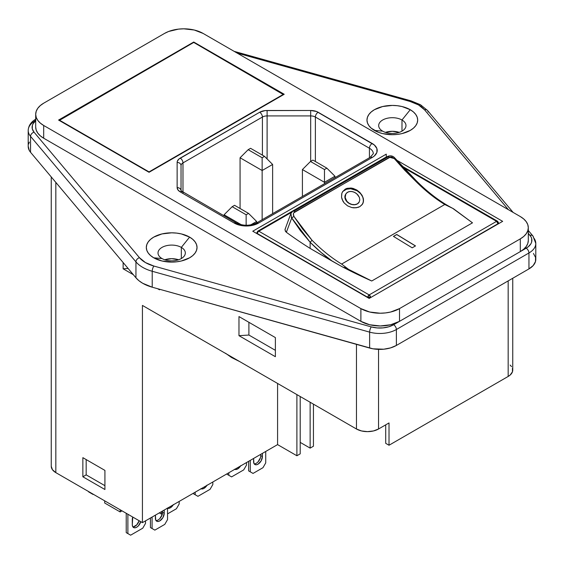 <?xml version="1.0" encoding="UTF-8"?>
<svg xmlns="http://www.w3.org/2000/svg" width="564" height="564" viewBox="0 0 564 564"><rect width="100%" height="100%" fill="white"/><g stroke="black" fill="none" stroke-linecap="round" stroke-linejoin="round"><path stroke-width="0.85" d="M181.326 247.399A13.656 7.882 0 0 0 162.016 247.399A13.656 7.882 0 0 0 162.016 258.552L153.746 257.811A25.352 14.636 180 0 1 153.746 237.106A25.352 14.636 180 0 1 189.603 237.106L181.326 247.399L181.326 258.552L181.326 247.399A13.656 7.882 180 0 1 185.323 252.975A13.656 7.882 180 0 1 176.899 260.258A13.656 7.882 180 0 1 162.016 258.552A13.656 7.882 180 0 1 158.019 252.975A13.656 7.882 180 0 1 166.45 245.692A13.656 7.882 180 0 1 181.326 247.399L189.603 237.106L181.375 233.933L176.617 233.101L171.675 232.819L161.967 233.933L153.746 237.106L150.588 239.326L148.247 241.857L146.802 244.6L146.316 247.462L146.802 250.317L148.247 253.06L150.588 255.591L153.746 257.811L161.967 260.984L171.675 262.098L176.617 261.816L181.375 260.984L189.603 257.811L192.754 255.591L195.095 253.06L196.54 250.317L197.026 247.462L196.54 244.6L195.095 241.857L192.754 239.326L189.603 237.106A25.352 14.636 180 0 1 189.603 257.811A25.352 14.636 180 0 1 153.746 257.811L162.016 258.552A13.656 7.882 0 0 0 181.326 258.552A13.656 7.882 0 0 0 181.326 247.399M401.984 120.005A13.656 7.882 0 0 0 382.674 120.005A13.656 7.882 0 0 0 382.674 131.151L374.397 130.411A25.352 14.636 180 0 1 374.397 109.712A25.352 14.636 180 0 1 410.254 109.712L401.984 120.005L401.984 131.151L401.984 120.005A13.656 7.882 180 0 1 405.981 125.582A13.656 7.882 180 0 1 397.549 132.864A13.656 7.882 180 0 1 382.674 131.151A13.656 7.882 180 0 1 378.677 125.582A13.656 7.882 180 0 1 387.101 118.299A13.656 7.882 180 0 1 401.984 120.005L410.254 109.712L402.033 106.54L397.275 105.708L392.325 105.426L382.625 106.54L374.397 109.712L371.246 111.933L368.905 114.464L367.46 117.206L366.974 120.061L367.46 122.917L368.905 125.666L371.246 128.197L378.24 132.237L382.625 133.59L392.325 134.704L397.275 134.422L402.033 133.59L410.254 130.411L413.412 128.197L415.753 125.666L417.198 122.917L417.684 120.061L417.198 117.206L415.753 114.464L413.412 111.933L410.254 109.712A25.352 14.636 180 0 1 410.254 130.411A25.352 14.636 180 0 1 374.397 130.411L382.674 131.151A13.656 7.882 0 0 0 401.984 131.151A13.656 7.882 0 0 0 401.984 120.005M345.549 194.474A7.804 5.978 27.6 0 0 345.401 194.742A7.804 5.978 27.6 0 0 348.066 202.709A7.804 5.978 27.6 0 0 357.322 203.928L354.855 204.647L351.985 204.464L349.186 203.301L346.895 201.327L345.154 197.513L345.873 193.868L347.628 192.183L350.096 191.429L352.916 191.711L355.665 192.958L357.936 194.968L359.388 197.414L359.797 199.952L359.092 202.208L357.322 203.928A7.804 5.978 27.6 0 0 359.226 201.968A7.804 5.978 27.6 0 0 359.247 201.94L357.322 203.928L354.827 204.718L351.957 204.549L349.137 203.428L346.797 201.538L345.302 199.17L344.879 196.667L345.584 194.432M345.401 194.742L346.641 192.923L348.799 191.682L351.492 191.443L354.326 192.225L356.878 193.882L359.388 197.414L359.797 199.952L359.092 202.208L357.357 203.858L354.855 204.647L351.985 204.464L349.186 203.301L346.895 201.327L345.471 198.831L345.119 196.209L345.873 193.868M353.17 188.432L356.73 189.99L359.818 192.409L362.109 195.405L363.35 198.662L363.385 201.82L362.187 204.563L359.874 206.607L362.469 204.147L363.195 202.568L363.406 198.944L361.954 195.144L357.287 190.343L353.191 188.432L351.062 188.016L347.036 188.341L345.281 189.095L342.651 191.633L341.869 193.318L341.537 197.16L342.877 201.101L344.125 202.906L347.572 205.86L351.788 207.566L353.981 207.876L358.105 207.383L359.874 206.607L356.117 207.813L351.788 207.566L347.572 205.86L344.125 202.906L342.003 199.155L341.537 197.16L341.721 193.812M362.744 203.667L362.708 203.731A11.703 8.975 27.6 0 0 358.669 191.809A11.703 8.975 27.6 0 0 344.808 190.005L345.281 189.095L344.808 190.005A11.703 8.975 27.6 0 0 342.165 192.55M285.088 229.238L290.89 213.474L291.687 218.064L286.371 232.276A483.686 279.25 0 0 0 310.129 248.414A483.686 279.25 180 0 1 286.371 232.276L291.687 218.064A1.953 0.388 147.8 0 1 293.971 216.491C292.949 214.595 293.167 213.107 294.619 212.029L390.633 156.905L391.938 157.032L394.278 158.576L404.585 170.109L415.21 180.727A129.353 74.681 -120 0 0 444.784 204.506L453.484 208.743L472.491 222.836L371.739 280.999A483.686 279.25 180 0 1 342.418 266.892L310.129 248.414L310.129 242.245L321.043 252.411L332.288 261.202L310.129 248.414L310.129 242.238L300.471 230.739L291.687 218.064A1.953 0.388 -32.2 0 1 293.971 216.491L312.047 240.285L310.129 242.259L312.047 240.285L302.621 229.005L293.971 216.491L293.365 213.939L293.781 212.818L389.477 157.257A1.953 1.128 -120 0 0 388.666 156.489A1.953 1.128 -120 0 0 387.694 156.39L292.836 211.155A1.953 1.128 60 0 1 293.809 211.253L388.666 156.489L293.809 211.253A1.953 1.128 -120 0 0 292.871 211.14M292.519 211.535A1.953 1.128 60 0 1 292.836 211.155L290.89 213.474M132.293 519.578A6.239 3.603 -60 0 1 132.751 517.047L132.293 524.675L132.625 526.431L133.583 527.53L135.015 527.805L136.7 527.22L138.392 525.859L140.788 521.686A6.239 3.603 -60 0 1 133.583 527.53A6.239 3.603 -60 0 1 132.293 524.675L132.293 519.578M411.142 100.893A3.899 1.389 105.6 0 0 410.077 101.464A31.203 18.02 180 0 1 418.53 104.932A3.899 2.249 -60 0 1 420.483 104.742A3.899 2.249 -60 0 1 421.287 106.525M399.241 132.378A13.656 7.882 0 0 0 385.416 132.378L392.325 131.292L399.241 132.378M178.584 259.771A13.656 7.882 0 0 0 164.758 259.771L171.675 258.686L178.584 259.771M181.037 190.766L236.231 222.9C243.021 226.023 249.817 226.023 256.606 222.9L256.627 221.469L256.627 222.893L370.245 157.293A3.899 2.249 -120 0 1 372.191 157.483L258.552 223.097A3.899 2.249 -120 0 0 256.606 222.9A3.899 2.249 60 0 1 258.552 223.097A17.16 9.912 0 0 1 234.286 223.097A3.899 2.249 -60 0 1 236.231 222.9A3.899 2.249 120 0 0 234.286 223.097L180.219 191.88A3.899 2.249 -60 0 1 182.172 191.689A3.899 2.249 120 0 0 180.219 191.88A10.533 6.077 0 0 1 177.138 187.579A3.899 3.187 180 0 1 181.037 190.702L181.037 165.605A3.899 3.187 180 0 0 177.138 162.425A3.899 3.187 -0 0 1 181.037 165.605A6.634 3.828 180 0 1 182.983 162.897A3.899 2.249 -120 0 0 180.219 158.124A3.899 2.249 60 0 1 182.983 162.897L262.415 117.037A3.899 2.249 -120 0 0 259.659 112.257A3.899 2.249 60 0 1 262.415 117.037A6.634 3.828 180 0 1 267.103 115.916L267.103 110.481L267.103 115.916L310.686 115.916L310.686 110.481L267.103 110.481A10.533 6.077 0 0 0 259.659 112.257L180.219 158.124A10.533 6.077 0 0 0 177.138 162.425L177.138 187.579A3.899 3.187 -0 0 1 181.037 190.702L181.037 165.605A6.634 3.828 180 0 1 182.983 162.897L182.983 193.473L182.983 162.897L262.415 117.037L262.415 155.149L262.415 117.037A6.634 3.828 180 0 1 267.103 115.916L267.103 158.942L267.103 115.916L310.686 115.916L310.686 161.36L310.686 115.916A6.634 3.828 180 0 1 315.375 117.037L315.375 161.523L315.375 117.037L369.434 148.247L369.434 157.758L369.434 148.247A13.261 7.656 180 0 1 373.319 153.662L370.245 157.293A3.899 2.249 60 0 1 372.191 157.483L258.552 223.097L252.989 225.24L249.767 225.804L243.07 225.804L239.848 225.24L234.286 223.097L180.219 191.88L177.942 189.913L177.138 187.579L177.138 162.425L177.343 161.233L178.915 159.041L259.659 112.257L265.052 110.593L310.686 110.481L316.538 111.503L374.327 144.976L376.893 148.543L376.893 152.414L374.327 155.981L372.191 157.483A17.16 9.912 0 0 0 372.191 143.475L318.131 112.257A10.533 6.077 0 0 0 310.686 110.481L310.686 115.916A6.634 3.828 180 0 1 315.375 117.037A3.899 2.249 -60 0 1 318.131 112.257A3.899 2.249 120 0 0 315.375 117.037L369.434 148.247A3.899 2.249 -60 0 1 372.191 143.475A3.899 2.249 120 0 0 369.434 148.247A13.261 7.656 180 0 1 373.319 153.662M341.629 264.065A129.353 74.681 60 0 1 312.054 240.285A129.353 74.681 60 0 0 341.629 264.065L444.784 204.506L341.629 264.065L348.531 269.338L342.418 266.892A483.686 279.25 0 0 0 371.739 280.999L348.531 269.338L346.077 267.498M393.439 236.386L412.185 247.822L415.492 245.911L396.746 234.476L393.439 236.386L396.746 234.476L415.492 245.911L412.185 247.822L393.439 236.386M401.779 165.95L497.561 221.243L496.588 221.342L369.159 294.916A1.953 1.128 60 0 1 370.541 297.298A1.953 1.128 180 0 1 367.777 297.298L257.452 233.602A1.953 1.128 180 0 1 256.881 232.805A1.953 1.128 180 0 1 257.452 232.008A1.953 1.128 60 0 1 257.854 231.12A1.953 1.128 60 0 1 258.834 231.219L291.489 212.36L258.834 231.219L369.159 294.916L496.588 221.342L403.063 167.346L496.588 221.342A1.953 1.128 -60 0 1 497.561 221.243A1.953 1.128 -60 0 1 497.97 222.138A1.953 1.128 180 0 1 498.541 222.935A1.953 1.128 180 0 1 497.97 223.732L370.541 297.623L497.97 224.049L498.541 222.935L498.541 223.718M285.335 231.205L286.371 232.276L284.954 229.908L285.391 228.66M438.207 200.058L440.681 201.51M452.624 208.299L472.491 222.836L371.739 280.999L348.531 269.338L342.418 266.892M120.153 511.936L104.707 503.017L120.153 511.936L120.153 509.771L120.153 511.936L122.021 510.85L120.153 511.936M142.431 305.427L356.469 429L361.531 430.952L367.502 431.636L373.474 430.952L378.536 429L389.019 422.944L378.536 429L378.536 349.377L378.536 429A15.602 9.01 0 0 1 356.469 429L142.431 305.427L142.431 522.638L55.829 472.632L55.829 182.391L55.829 472.632L52.445 469.713L51.254 466.266A15.602 9.01 0 0 0 55.829 472.632L142.431 522.638L142.431 305.427M345.351 266.941L344.174 267.618L345.351 266.941M313.443 404.155L313.443 446.202L310.137 448.112L310.137 402.245L310.137 448.112L300.203 442.38L310.137 448.112L313.443 446.202L313.443 404.155M510.117 365.07L511.555 366.628M512.443 368.32L512.443 371.838L510.117 375.081L508.171 376.449L389.019 445.243L385.705 443.332L385.705 424.861L385.705 443.332L389.019 445.243L389.019 422.944L389.019 445.243L508.171 376.449A15.602 9.01 0 0 0 512.746 370.076L512.746 278.263M296.897 455.754L296.897 394.603L296.897 455.754L277.587 444.608L142.431 522.638L277.587 444.608L296.897 455.754L300.203 453.844L296.897 455.754M300.203 396.513L300.203 453.844L300.203 396.513M533.452 253.462L535.56 257.438L535.476 261.597L533.199 265.545L528.947 268.908L396.379 345.443L390.563 347.896L383.724 349.215L372.987 348.813L152.217 287.196L142.713 283.29L138.927 280.71L135.945 277.798L30.548 152.28L29.222 150.341L28.2 146.224M28.524 144.144L29.399 142.114M420.483 104.742L427.533 110.495A3.899 2.869 140 0 0 424.544 109.818A31.203 18.02 180 0 0 418.53 104.932A3.899 2.249 120 0 1 420.483 104.742L411.128 100.893A3.899 1.389 -74.4 0 0 410.077 101.464L237.063 53.037L410.077 101.464L418.53 104.932L424.544 109.818L508.425 209.702L424.544 109.818A3.899 2.869 -40 0 1 427.512 110.466A3.899 2.869 -40 0 1 428.055 112.017M532.909 235.985A3.899 2.869 140 0 0 529.948 235.329L528.306 233.376L531.048 236.951L531.704 238.65L531.626 242.118L530.9 243.803L528.144 246.884L520.311 251.6L523.702 249.21L526.226 246.482L527.784 243.528L528.306 240.447A27.305 15.764 0 0 1 520.311 251.6L393.623 324.744L388.772 326.789L383.076 327.881L377.069 327.924L371.324 326.908L153.923 266.06L145.47 262.584L139.456 257.706L34.051 132.188L32.296 128.874L32.374 125.405L33.1 123.72L35.856 120.64M35.694 127.069A27.305 15.764 0 0 0 43.689 138.215L43.689 125.476A27.305 15.764 180 0 1 35.694 114.33L35.694 127.069L36.216 130.143L37.774 133.104L40.298 135.825L43.689 138.215L360.882 321.346L369.744 324.765L380.192 325.964L390.64 324.765L399.502 321.346L393.623 324.744A3.899 2.249 60 0 1 396.379 329.517A23.406 13.515 180 0 1 369.624 332.125L369.624 348.044L152.217 287.196L152.217 271.27A35.109 20.269 180 0 1 135.945 261.872L135.945 277.798L30.548 152.28L30.548 136.361A23.406 13.515 180 0 1 28.2 130.46A23.406 13.515 180 0 1 35.053 120.907A3.899 2.249 60 0 1 35.694 119.237M35.863 119.124C31.027 121.88 28.475 125.659 28.2 130.46L28.2 146.386A23.406 13.515 0 0 0 30.548 152.28L30.548 136.361L135.945 261.872L135.945 277.798A35.109 20.269 0 0 0 152.217 287.196L152.217 271.27L369.624 332.125L369.624 348.044A23.406 13.515 0 0 0 396.379 345.443L396.379 329.517L528.947 252.982L528.947 268.908L396.379 345.443L396.379 329.517L528.947 252.982L528.947 268.908A23.406 13.515 0 0 0 535.8 259.355L535.8 243.429A23.406 13.515 180 0 1 528.947 252.982A23.406 13.515 0 0 0 535.8 243.493M533.452 237.536A23.406 13.515 180 0 1 535.8 243.429L532.931 236.006A3.899 2.869 -40 0 1 533.452 237.536M28.2 130.397A23.406 13.515 0 0 0 30.548 136.361A3.899 2.869 -40 0 1 34.051 132.188A19.5 11.259 180 0 1 35.694 120.767M139.456 257.706L34.051 132.188A3.899 2.869 140 0 0 30.548 136.361L135.945 261.872A3.899 2.869 -40 0 1 139.456 257.706A3.899 2.869 140 0 0 135.945 261.872A35.109 20.269 0 0 0 152.217 271.27A3.899 1.389 -74.4 0 1 153.923 266.06A31.203 18.02 180 0 1 139.456 257.706M35.694 114.33A27.305 15.764 180 0 1 43.689 103.184L164.498 33.438A27.305 15.764 180 0 1 203.118 33.438L520.311 216.562L203.118 33.438L194.256 30.019L183.808 28.82L178.478 29.124L168.636 31.471L164.498 33.438L43.689 103.184L40.298 105.574L37.774 108.295L36.216 111.256L35.694 114.33L36.216 117.404L37.774 120.365L40.298 123.086L43.689 125.476L360.882 308.607L369.744 312.026L380.192 313.224L385.522 312.921L390.64 312.026L399.502 308.607L520.311 238.861L520.311 251.6L399.502 321.346L399.502 308.607A27.305 15.764 180 0 1 360.882 308.607L360.882 321.346L43.689 138.215L43.689 125.476L360.882 308.607L360.882 321.346A27.305 15.764 0 0 0 399.502 321.346L399.502 308.607L520.311 238.861L523.702 236.471L526.226 233.743L527.784 230.789L528.306 227.715L527.784 224.634L526.226 221.68L523.702 218.952L520.311 216.562A27.305 15.764 180 0 1 528.306 227.715A27.305 15.764 180 0 1 520.311 238.861L520.311 251.6L526.184 248.202A3.899 2.249 60 0 1 528.947 252.982A3.899 2.249 -120 0 0 526.184 248.202A19.5 11.259 180 0 0 529.948 235.329A3.899 2.869 -40 0 1 532.931 236.006L528.306 230.5M371.324 326.908L153.923 266.06A3.899 1.389 105.6 0 0 152.217 271.27L369.624 332.125A3.899 1.389 -74.4 0 1 371.324 326.908A3.899 1.389 105.6 0 0 369.624 332.125A23.406 13.515 0 0 0 396.379 329.517A3.899 2.249 -120 0 0 393.623 324.744A19.5 11.259 180 0 1 371.324 326.908M396.661 160.148L502.658 221.342L369.159 298.419L252.764 231.219L386.262 154.141L386.262 157.222L386.262 154.141L252.764 231.219L369.159 298.419L502.658 221.342L396.661 160.148M193.734 42.032L284.207 94.266L149.051 172.295L58.585 120.061L193.734 42.032L284.207 94.266L149.051 172.295L58.585 120.061L193.734 42.032M356.469 344.364L356.469 429L356.469 344.364M82.859 476.777L104.925 489.517L104.925 470.404L82.859 457.665L82.859 476.777L86.165 474.867L104.925 485.689L86.165 474.867L82.859 476.777L82.859 457.665L104.925 470.404L104.925 489.517L82.859 476.777M123.128 262.535L123.128 268.795L133.337 274.696L123.128 268.795L128.12 268.478L123.128 268.795L123.128 262.535M157.596 288.697L159.534 289.818L159.534 289.24L159.534 289.818L157.596 288.697M275.38 356.702L275.38 337.589L238.974 316.573L238.974 335.679L275.38 356.702L238.974 335.679L248.9 335.044L275.38 350.329L248.9 335.044L238.974 335.679L238.974 316.573L275.38 337.589L275.38 356.702M508.171 280.9L508.171 376.449L508.171 280.9M277.587 383.457L277.587 444.608L277.587 383.457M248.9 322.305L248.9 335.044L248.9 322.305M86.165 459.575L86.165 474.867L86.165 459.575M226.051 353.698L239.714 361.587L231.585 357.548L225.544 353.254M104.707 500.853L104.707 503.017L104.707 500.853M152.09 517.061L152.09 528.531L150.433 527.573L150.433 518.02L150.433 527.573L154.846 530.125L152.09 528.531L152.09 517.061M162.573 511.012L162.573 512.288L164.223 513.24L164.223 510.053L164.223 513.24A6.239 3.603 -60 0 1 161.501 519.522A6.239 3.603 -60 0 1 156.693 521.192L158.124 521.474L159.809 520.882L162.933 517.59L164.223 513.24L162.573 512.288L162.573 511.012M162.235 514.431L159.845 518.57M167.536 519.613L167.536 508.143L167.536 519.613L164.773 524.386L154.846 530.125L150.433 527.573L154.846 530.125L164.773 524.386L167.536 519.613M155.396 515.151L155.734 520.093L156.693 521.192A6.239 3.603 -60 0 1 155.396 518.337L155.396 515.151M90.303 492.541L88.647 491.9L93.06 494.452L90.303 492.541M93.342 494.29L88.647 491.9L93.342 494.29M250.282 460.372L250.282 471.835L248.625 470.884L248.625 461.331L248.625 470.884L253.039 473.429L250.282 471.835L250.282 460.372M260.758 454.323L260.758 455.592L262.415 456.551L262.415 453.364L262.415 456.551A6.239 3.603 -60 0 1 259.694 462.832A6.239 3.603 -60 0 1 254.886 464.503L256.317 464.778L258.002 464.193L261.125 460.901L262.415 456.551L260.758 455.592L260.758 454.323M260.427 457.742L258.037 461.874M265.729 462.917L265.729 451.454L265.729 462.917L262.965 467.697L253.039 473.429L248.625 470.884L253.039 473.429L262.965 467.697L265.729 462.917M253.588 458.461L253.927 463.404L254.886 464.503A6.239 3.603 -60 0 1 253.588 461.648L253.588 458.461M254.167 463.834A6.239 3.603 120 0 0 260.758 455.592M155.974 520.523A6.239 3.603 120 0 0 162.573 512.288M127.88 514.234L127.88 533.593L126.223 532.635L126.223 513.275L126.223 532.635L130.637 535.18L127.88 533.593L127.88 514.234M132.864 526.861A6.239 3.603 120 0 0 139.132 520.734L136.735 524.901L133.358 526.854M145.526 523.399L145.526 520.847L145.526 523.399L142.77 528.179L130.637 535.18L126.223 532.635L130.637 535.18L142.77 528.179L145.526 523.399M161.53 511.611L161.53 514.164L159.873 513.205L159.873 512.57L159.873 513.205L162.199 514.551L161.53 514.164L161.53 511.611M179.183 503.969L179.183 501.424L179.183 503.969L176.419 508.749L167.536 513.882L176.419 508.749L179.183 503.969M167.233 508.101L168.664 508.383L170.356 507.79L173.472 504.498M195.179 492.189L195.179 494.734L193.522 493.782L193.522 493.14L193.522 493.782L197.936 496.327L195.179 494.734L195.179 492.189M212.832 484.539L212.832 481.994L212.832 484.539L210.069 489.319L197.936 496.327L193.522 493.782L197.936 496.327L210.069 489.319L212.832 484.539M200.883 488.671L202.314 488.953L204.006 488.368L207.122 485.068M228.829 472.759L228.829 475.304L227.172 474.352L227.172 473.711L227.172 474.352L231.585 476.897L228.829 475.304L228.829 472.759M246.482 465.117L246.482 462.565L246.482 465.117L243.718 469.89L231.585 476.897L227.172 474.352L231.585 476.897L243.718 469.89L246.482 465.117M234.532 469.248L235.963 469.523L237.655 468.938L240.772 465.645M162.199 514.551L159.873 513.205L162.199 514.551M240.574 465.977A6.239 3.603 -60 0 1 234.737 469.347M206.925 485.407A6.239 3.603 -60 0 1 201.087 488.776M173.275 504.829A6.239 3.603 -60 0 1 167.536 508.242M193.734 42.434L283.516 94.667L149.051 172.295L59.276 120.463L193.734 42.434L59.276 120.061L149.051 171.9L283.516 94.266L193.734 42.434M256.881 233.595L256.881 232.805A1.953 1.128 0 0 0 257.452 233.602L257.452 233.602A1.953 1.128 -60 0 1 258.834 231.219A1.953 1.128 -120 0 0 257.854 231.12L385.282 157.546A1.953 1.128 60 0 1 385.818 157.476A1.953 1.128 -120 0 0 385.282 157.546L386.136 157.293M496.588 221.342L497.97 223.732A1.953 1.128 -120 0 0 496.588 221.342M369.159 294.916L367.777 297.298L370.541 297.298L369.159 294.916L258.834 231.219A1.953 1.128 120 0 0 257.452 233.602L367.777 297.298A1.953 1.128 -60 0 1 369.159 294.916M449.423 206.614L450.784 207.333M394.737 158.569L405.192 170.272M291.207 217.26L310.122 242.252A131.299 75.809 -120 0 0 332.288 261.202L339.634 265.32M416.042 181.107L415.21 180.727A129.353 74.681 -120 0 0 444.784 204.506M444.947 204.584L450.65 207.263M294.619 212.029A1.953 1.128 -120 0 0 293.809 211.253A1.953 1.128 60 0 1 294.619 212.029M387.376 156.771A1.953 1.128 60 0 1 387.729 156.376A1.953 1.128 60 0 1 388.666 156.489A1.953 1.128 60 0 1 389.477 157.257L394.278 158.576L394.99 158.188L394.278 158.576L415.21 180.727M415.428 245.953L396.746 234.476L393.503 236.429L396.746 234.561L415.428 245.953M341.988 192.973L342.651 191.633L345.281 189.095M363.153 202.645L363.477 200.883L362.835 197.139L360.593 193.579L357.09 190.745L350.674 188.757L346.571 189.229L343.342 191.097M324.476 183.716L324.476 182.299L302.41 169.56L302.41 196.455L302.41 169.56L310.503 161.466L324.476 169.538L326.866 168.157L312.893 160.084L310.503 161.466L324.476 169.538L326.866 168.157L334.96 176.243L324.476 182.299L324.476 183.716M334.96 177.667L334.96 176.243L324.476 182.299L324.476 169.538L324.476 182.299L302.41 169.56L310.503 161.466L312.893 160.084L326.866 168.157L334.96 176.243L334.96 177.667M241.385 224.775L224.077 214.785L224.077 215.885L224.077 214.785L232.171 206.692L246.144 214.764L248.534 213.382L234.561 205.31L232.171 206.692L246.144 214.764L248.534 213.382L256.627 221.469L250.635 224.93L256.627 221.469L248.534 213.382L234.561 205.31L232.171 206.692L224.077 214.785L241.385 224.775M262.14 219.706L262.14 170.511L240.074 157.772L240.074 208.497L240.074 157.772L248.167 149.686L262.14 157.751L264.53 156.369L250.557 148.304L248.167 149.686L262.14 157.751L264.53 156.369L272.623 164.462L262.14 170.511L262.14 219.706M272.623 213.65L272.623 164.462L262.14 170.511L262.14 157.751L262.14 170.511L240.074 157.772L248.167 149.686L250.557 148.304L264.53 156.369L272.623 164.462L272.623 213.65M246.144 225.276L246.144 214.764L246.144 225.276M411.128 100.893L234.152 51.352M513.12 212.416L427.533 110.495M528.306 227.715L528.306 240.454M51.254 176.948L51.254 466.266M497.561 221.243L498.541 222.935M256.881 232.805L257.854 231.12M416.084 180.536C427.942 192.5 440.167 201.771 452.751 208.363M387.694 156.39C390.633 155.269 393.073 155.868 394.997 158.188L416.063 180.522"/></g></svg>
